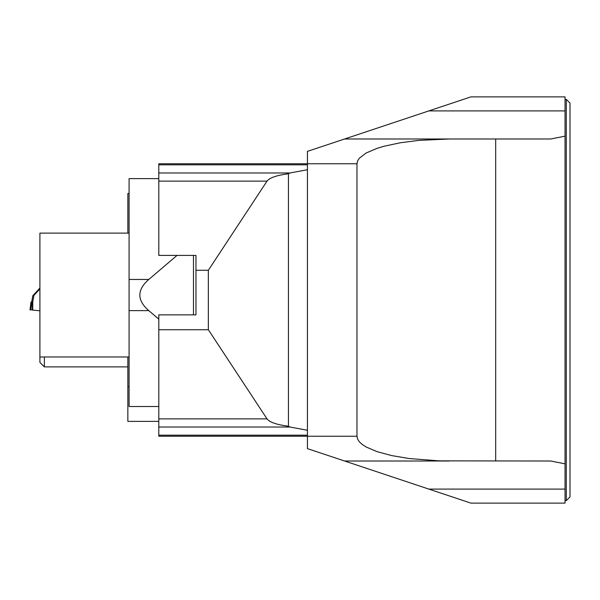 <?xml version="1.0" encoding="UTF-8"?>
<svg xmlns="http://www.w3.org/2000/svg" width="600" height="600" viewBox="0 0 600 600"><rect width="100%" height="100%" fill="white"/><g stroke="black" fill="none" stroke-linecap="round" stroke-linejoin="round"><path stroke-width="0.9" d="M356.97 163.762L307.433 163.762L307.433 164.82L158.805 164.82L158.805 163.762L307.433 163.762L307.433 151.373L344.587 138.99L449.415 138.99L418.882 140.377L400.237 142.785L384.053 146.243L377.138 148.32L366.127 153.015L359.288 158.25L357.555 160.988L356.97 163.762L356.97 436.237L357.555 439.013L359.288 441.75L362.16 444.42L366.127 446.985L377.138 451.68L391.778 455.603L409.305 458.558L439.065 460.853L550.643 461.01L565.043 463.838L565.043 503.123L470.918 503.123L428.805 489.082L565.043 489.082M449.415 461.01L344.587 461.01L307.433 448.627L307.433 436.237L158.805 436.237L158.805 406.515L129.083 406.515L129.083 310.627L148.8 310.627L158.805 319.155L158.805 314.865L193.485 314.865L193.485 255.413L177.015 255.413L148.8 279.465C136.86 289.853 136.86 300.24 148.8 310.627M570 300L570 496.928L566.287 500.64L566.287 99.36L570 103.073L570 300M428.805 110.917L470.918 96.877L565.043 96.877L565.043 110.917L428.805 110.917L344.587 138.99M565.043 463.838L565.043 110.917M565.043 136.163L550.643 138.99L449.415 138.99M495.69 138.99L495.69 461.01M344.587 461.01L428.805 489.082M158.805 421.373L127.845 421.373L127.845 356.97M129.083 193.485L127.845 193.485L127.845 233.123M127.845 386.7L129.083 386.7M177.015 255.413L158.805 255.413L158.805 178.627L129.083 178.627L129.083 310.627M158.805 319.155L158.805 406.515M129.083 233.123L39.907 233.123L39.907 356.97L129.083 356.97M44.37 356.97L44.37 366.877L127.845 366.877M44.37 366.877L39.907 362.423L39.907 356.97M30 309.907L32.332 309.907L32.348 302.032L30.99 302.032L30 309.907L30.99 302.032M32.348 302.032L32.752 302.032L32.752 310.147L32.332 309.907M32.01 304.928L31.44 304.928L31.777 302.032M39.907 288.877L33.915 295.433L32.812 295.733L31.68 302.032M32.812 295.733L39.907 288.053M32.752 302.032L33.915 295.433M32.752 310.147L39.907 310.778M307.433 164.82L307.433 430.268L289.987 427.028L158.805 427.028M158.805 435.18L307.433 435.18L307.433 430.268M307.433 435.18L307.433 436.237L356.97 436.237M158.805 329.722L208.35 329.722L208.35 270.278L267.022 181.118L158.805 181.118L158.805 255.413M158.805 178.627L158.805 172.972L289.987 172.972L288.435 173.782L288.435 426.217L289.987 427.028M158.805 164.82L158.805 172.972M208.35 329.722L267.022 418.882C269.632 422.28 276.772 424.725 288.435 426.217M193.485 314.865L195.96 314.865L195.96 270.278L208.35 270.278M195.96 270.278L195.96 255.413L193.485 255.413M307.433 169.733L289.987 172.972M288.435 173.782C276.772 175.275 269.632 177.72 267.022 181.118M129.083 279.465L148.8 279.465M30.832 309.907L31.44 304.928M158.805 418.882L267.022 418.882M565.043 500.64L566.287 500.64M565.043 99.36L566.287 99.36"/></g></svg>
